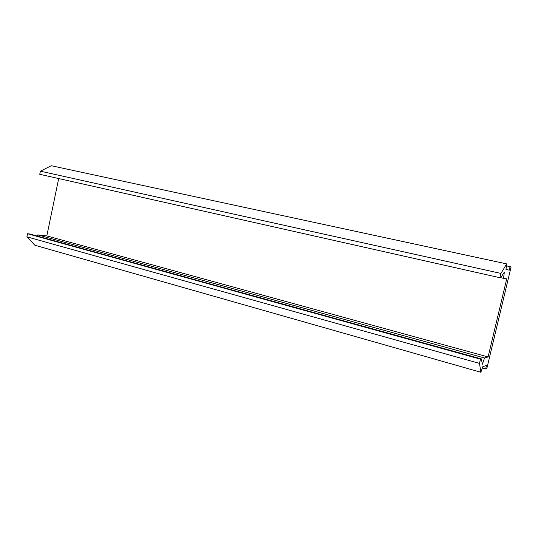 <?xml version="1.0" encoding="UTF-8"?>
<svg xmlns="http://www.w3.org/2000/svg" width="538" height="538" viewBox="0 0 538 538"><rect width="100%" height="100%" fill="white"/><g stroke="black" fill="none" stroke-linecap="round" stroke-linejoin="round"><path stroke-width="0.81" d="M486.486 365.484L482.774 366.734L480.864 372.276L479.499 363.399L480.501 359.169L481.369 358.92L482.364 364.26L484.543 357.992L488.087 356.956L506.729 278.872L503.548 278.328L504.341 272.094L500.69 277.843L499.91 277.709L500.932 273.432L506.709 263.902L505.989 269.43L509.237 270.177L510.078 266.666L511.1 266.922L486.829 368.53L485.659 368.947L486.486 365.484M479.499 363.399L26.9 236.834L34.862 245.247L480.864 372.276M26.9 236.834L27.532 233.741L480.501 359.169M27.532 233.741L29.711 233.983L481.369 358.92M37.028 236.007L37.761 234.898L484.543 357.992M37.761 234.898L46.819 235.92L488.087 356.956M46.819 235.92L58.689 178.549M500.777 277.709L503.548 278.328M500.932 273.432L40.39 171.178L39.751 174.299L499.91 277.709M40.39 171.178L51.258 165.724L506.709 263.902M506.453 265.88L510.078 266.666M482.337 368.012L485.659 368.947"/></g></svg>
